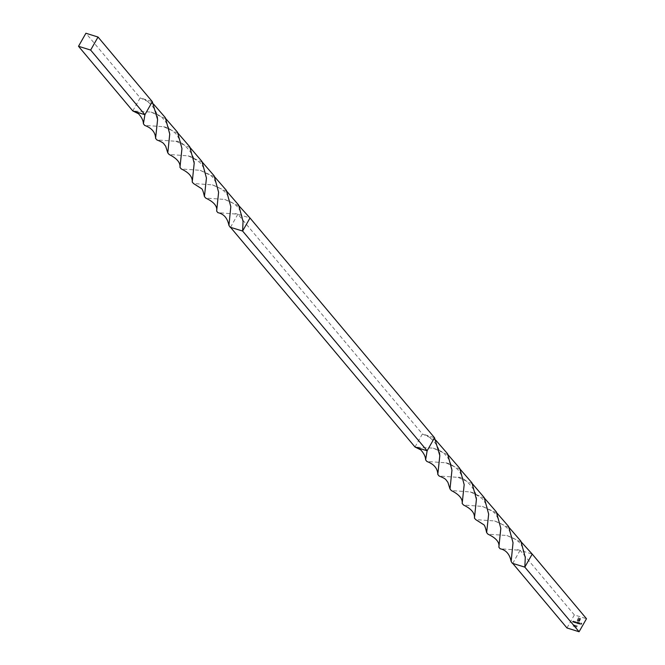 <?xml version="1.0" encoding="UTF-8"?>
<svg xmlns="http://www.w3.org/2000/svg" width="665" height="665" viewBox="0 0 665 665"><rect width="100%" height="100%" fill="white"/><g stroke="black" fill="none" stroke-linecap="round" stroke-linejoin="round"><path stroke-width="0.5" stroke-dasharray="3.33 2.49" d="M576.256 625.773L575.192 626.962L576.256 625.599M574.194 625.133L573.139 626.314L574.203 624.959M580.479 623.845L579.78 623.23L579.464 623.562L580.337 623.837L579.448 623.87L579.73 624.302L580.612 623.529L579.83 623.296L579.523 623.629L580.395 623.903L579.39 623.803L579.672 624.236L580.528 623.911M578.583 622.182L577.627 623.62L578.134 623.803L578.957 623.413L578.226 622.814L578.467 622.149M578.409 622.083L577.569 623.554L578.957 623.413L578.691 622.648L578.226 622.814M577.278 626.089L576.223 627.278L577.287 625.923M574.352 622.598L574.951 621.551L573.804 621.792L573.612 622.365L574.419 621.509L574.352 622.598L574.951 621.551M574.893 621.484L573.496 622.332M573.438 622.265L574.361 621.451L574.236 622.565M566.962 627.96L574.361 614.934L586.488 618.716M575.341 621.675L574.626 622.681L575.134 622.864L575.957 622.482L575.225 621.634M575.167 621.567L574.577 622.623L575.957 622.482L575.699 621.708L575.233 621.866M573.222 622.249L573.82 621.193L572.665 621.442L572.482 622.016L573.28 621.16L573.222 622.249L573.82 621.193M573.762 621.127L572.365 621.975M572.307 621.916L573.23 621.093L573.097 622.207M577.353 623.537L577.952 622.482L577.503 622.324L576.829 622.116L575.898 623.08L576.779 622.249L576.688 623.329L577.453 622.457L577.353 623.537L577.952 622.482M577.893 622.423L576.779 622.049L575.898 623.08M575.84 623.014L576.73 622.182L576.563 623.288M576.513 623.221L577.395 622.398L577.228 623.496M579.015 624.053L579.855 622.581M578.45 617.635L577.12 621.035L577.976 621.193L577.419 619.971L578.55 617.976L580.129 618.783L578.891 621.476L579.639 618.982L578.7 618.4L579.24 619.373L577.794 619.988L578.758 620.287L578.043 621.534L578.991 621.825L580.412 619.231L580.296 618.384L578.5 617.702L577.17 621.102L578.026 621.26L577.469 620.038L578.6 618.043L580.188 618.849L578.941 621.542L579.689 619.04L578.75 618.458L579.29 619.431L579.007 620.013L577.843 620.054L578.808 620.354L578.101 621.592L579.04 621.891L580.329 619.63L580.354 618.45L578.5 617.702M577.794 621.185L577.303 620.678L577.794 621.185M579.747 618.4L580.188 618.849L579.747 618.4M574.227 626.704L575.109 626.089L575.092 625.191L574.194 625.807L574.227 626.704L574.144 625.74L574.227 626.704M575.109 626.089L575.034 625.125L574.144 625.74L574.178 626.638L575.109 626.089M581.052 624.693L581.875 623.255L581.135 623.196L581.667 623.363L580.803 623.787L581.335 623.953L581.052 624.693L581.875 623.255M232.825 227.987L230.115 227.206M214.67 176.882L200.165 170.306L181.362 168.985M165.901 118.769L150.988 112.077L133.1 111.013M230.522 227.314L237.871 214.213L217.871 212.659M202.335 162.194L188.045 155.851L169.134 154.496M153.565 104.114L140.182 97.88L152.31 101.67M132.784 110.914L140.182 97.88L85.91 33.25M415.002 446.996L422.4 433.962L237.871 214.213L249.998 218.004M239.076 205.934L224.662 199.417L205.734 198.095M190.215 147.697L175.809 141.271L156.89 139.941M226.906 191.445L212.368 184.862L193.507 183.54M178.054 133.258L163.557 126.707L144.671 125.394M435.783 440.197L422.4 433.962L434.528 437.753M521.293 542.017L506.88 535.5L487.952 534.178M472.433 483.779L458.027 477.354L439.108 476.024M509.124 527.528L494.585 520.944L475.724 519.614M460.271 469.34L445.774 462.79L426.888 461.477M515.043 564.07L512.333 563.288M496.888 512.964L482.383 506.389L463.58 505.068M448.119 454.852L433.206 448.16L415.317 447.096M512.74 563.396L520.088 550.296L500.088 548.741M484.552 498.276L470.263 491.934L451.352 490.579M574.361 614.934L520.088 550.296L532.216 554.086M575.898 622.415L575.699 621.708L575.898 622.415M575.15 622.673L575.624 621.842L575.15 622.673L574.992 622.132L575.674 621.908L575.832 622.44L575.208 622.731L575.042 622.199L575.15 622.673M575.624 621.842L575.832 622.44L575.624 621.842M576.987 625.782L576.223 627.278M576.289 627.253L577.079 626.031M576.73 622.182L576.738 622.814L576.73 622.182M577.395 622.398L577.428 622.989L577.395 622.398M578.899 623.346L578.691 622.648L578.899 623.346M578.176 622.748L578.533 622.124M578.151 623.604L578.617 622.781L578.151 623.604L577.993 623.072L578.675 622.839L578.833 623.379L578.201 623.67L578.043 623.138L578.151 623.604M578.617 622.781L578.833 623.379L578.617 622.781M579.681 622.482L578.899 624.019M579.39 623.803L579.672 624.236L579.39 623.803M580.404 623.704L579.656 623.471L580.454 623.77M573.903 624.817L573.139 626.314M573.205 626.289L573.995 625.067M575.05 626.023L575.034 625.125L575.05 626.023M574.261 625.773L574.942 625.275L574.252 626.488L575.001 625.341L574.311 626.555L574.319 625.84M574.942 625.275L574.984 626.048L574.942 625.275M575.957 625.457L575.192 626.962M575.258 626.929L576.048 625.707M581.817 623.188L581.218 623.055M581.085 623.138L581.667 623.363M581.617 623.305L581.418 623.812M581.36 623.745L580.886 623.645M580.745 623.72L581.335 623.953M581.277 623.886L580.936 624.651M200.165 170.306L210.057 175.153C213.731 176.981 216.582 182.675 218.602 192.252M150.988 112.077C158.17 114.53 162.052 116.583 162.634 118.22C166.982 122.618 169.351 127.896 169.741 134.056M237.156 213.955L235.078 213.64M188.045 155.851L191.038 156.765L199.874 162.501L201.545 164.413L204.454 169.309L206.441 178.012M157.597 119.525C158.686 109.875 145.843 98.744 142.036 98.453L142.543 98.62M212.368 184.862C229.799 191.387 228.428 197.796 230.813 206.665M163.557 126.707C170.456 127.838 177.356 134.962 176.973 135.161L180.24 140.847L181.961 148.578M224.662 199.417C233.648 203.191 240.389 204.662 243.058 221.403M175.809 141.271C181.894 139.924 195.976 155.485 194.197 163.224M506.88 535.5C515.865 539.273 522.607 540.745 525.275 557.486M458.027 477.354C464.112 476.007 478.193 491.568 476.414 499.307M494.585 520.944C512.017 527.47 510.645 533.879 513.031 542.748M445.774 462.79C452.674 463.921 459.573 471.044 459.191 471.244L462.458 476.93L464.178 484.66M519.373 550.038L517.295 549.722M470.263 491.934L473.256 492.848L482.092 498.584L483.763 500.496L486.672 505.392L488.659 514.095M439.814 455.608C440.903 445.957 428.061 434.827 424.253 434.536L424.76 434.702M482.383 506.389L492.275 511.235C495.949 513.056 498.8 518.758 500.82 528.334M433.206 448.16C440.388 450.612 444.27 452.665 444.852 454.303C449.199 458.7 451.568 463.979 451.959 470.138"/><path stroke-width="1" d="M521.293 542.017L532.216 554.086L586.488 618.716L579.09 631.75L566.962 627.96L512.74 563.396M532.216 554.086L524.818 567.12L512.333 563.288L511.144 561.451C509.698 554.194 506.007 549.955 500.088 548.741L498.858 547.195C499.789 542.366 496.157 538.027 487.952 534.178L486.647 532.632C485.541 527.586 484.536 524.926 483.646 524.652L475.724 519.614L474.444 518.118C474.935 513.097 471.319 508.75 463.58 505.068L462.175 503.488C462.798 498.8 459.191 494.494 451.352 490.579L450.006 488.991L447.877 482.266C445.533 479.573 446.714 479 439.108 476.024L437.803 474.444L439.814 455.608L434.528 437.753L249.998 218.004L242.6 231.038L230.115 227.206L228.926 225.377L230.813 206.665L226.358 190.34L214.67 176.882M228.926 225.377C227.48 218.112 223.789 213.872 217.871 212.659L216.64 211.121C217.571 206.283 213.939 201.944 205.734 198.095L204.429 196.557C203.324 191.503 202.318 188.843 201.429 188.569L193.507 183.54L192.227 182.035C192.717 177.015 189.101 172.667 181.362 168.985L179.957 167.405L181.961 148.578L177.547 132.244L165.901 118.769M133.1 111.013L144.912 114.704L143.399 123.806C143.374 120.673 141.761 117.323 138.544 113.765L132.884 110.989M216.64 211.121L218.602 192.252L214.138 175.809L202.335 162.194M179.957 167.405C180.581 162.717 176.973 158.411 169.134 154.496L167.788 152.908L169.741 134.056L165.336 117.647L153.565 104.114M249.998 218.004L239.076 205.934M204.429 196.557L206.441 178.012L201.961 161.454L190.215 147.697M167.788 152.908L165.66 146.184C163.316 143.49 164.496 142.917 156.89 139.941L155.585 138.362L157.597 119.525L152.31 101.67L144.912 114.704L90.64 50.066L98.038 37.041L152.31 101.67M434.528 437.753L427.13 450.787L242.6 231.038L243.058 221.403L238.652 205.053L226.906 191.445M192.227 182.035L194.197 163.224L189.749 146.766L178.054 133.258M155.585 138.362C155.427 132.36 151.786 128.037 144.671 125.394L143.399 123.806M437.803 474.444C437.645 468.443 434.004 464.12 426.888 461.477L425.617 459.889L427.13 450.787L415.002 446.996L230.522 227.314M486.647 532.632L488.659 514.095L484.178 497.536L472.433 483.779M579.09 631.75L524.818 567.12L525.275 557.486L520.87 541.135L509.124 527.528M474.444 518.118L476.414 499.307L471.967 482.848L460.271 469.34M511.144 561.451L513.031 542.748L508.575 526.422L496.888 512.964M462.175 503.488L464.178 484.66L459.764 468.326L448.119 454.852M498.858 547.195L500.82 528.334L496.356 511.892L484.552 498.276M450.006 488.991L451.959 470.138L447.553 453.73L435.783 440.197M98.038 37.041L85.91 33.25L78.512 46.284L132.784 110.914M78.512 46.284L90.64 50.066M425.617 459.889C425.592 456.755 423.979 453.405 420.762 449.848L415.101 447.071"/></g></svg>
